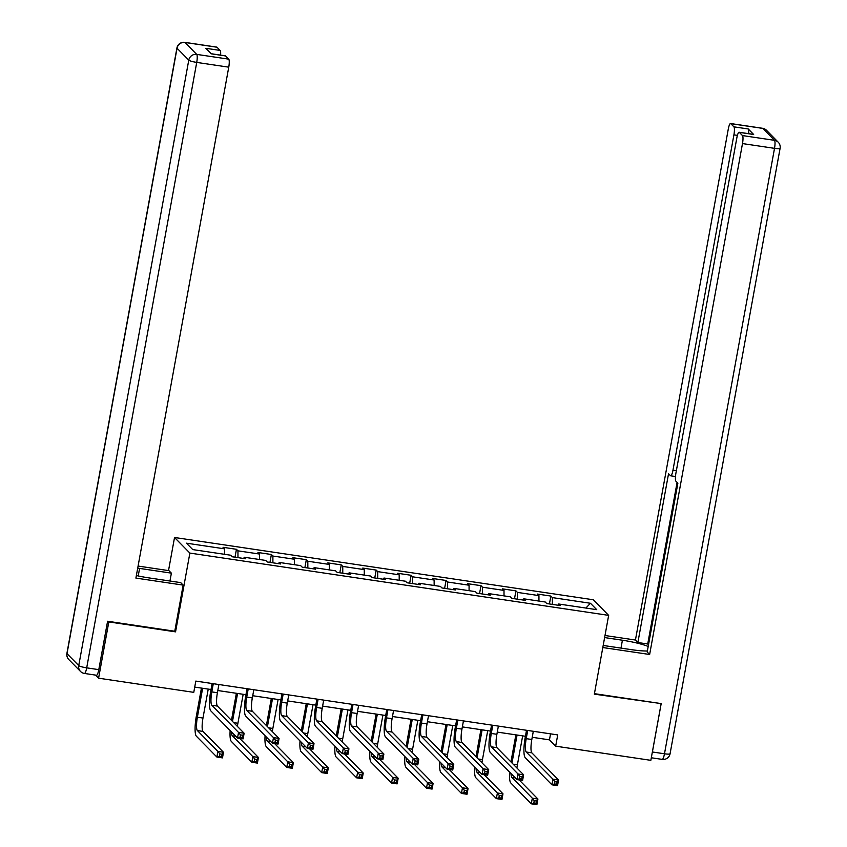 <?xml version="1.0" encoding="UTF-8"?>
<svg xmlns="http://www.w3.org/2000/svg" width="847" height="847" viewBox="0 0 847 847"><rect width="100%" height="100%" fill="white"/><g stroke="black" fill="none" stroke-linecap="round" stroke-linejoin="round"><path stroke-width="1.27" d="M168.521 570.592L174.535 537.485L593.323 599.771L608.654 615.367L189.876 553.08L174.535 537.485M590.444 603.265L552.371 597.601L550.868 596.066L537.432 594.065L538.936 595.6L517.443 592.402L515.929 590.867L502.493 588.866L504.007 590.412L482.504 587.215L480.99 585.669L467.555 583.678L469.069 585.213L447.565 582.016L446.051 580.47L432.616 578.48L434.13 580.015L412.637 576.818L411.123 575.282L397.688 573.281L399.191 574.817L377.698 571.619L376.184 570.084L362.749 568.083L364.263 569.618L342.76 566.421L341.246 564.885L327.81 562.884L329.324 564.43L307.821 561.233L306.318 559.687L292.871 557.697L294.385 559.232L272.893 556.034L271.379 554.499L257.943 552.498L259.457 554.033L237.954 550.836L236.44 549.301L223.005 547.3L224.519 548.835L186.446 543.181L192.745 549.587L230.818 555.24L232.332 556.786L245.768 558.787L244.254 557.241L265.757 560.439L267.26 561.985L280.706 563.975L279.192 562.44L300.685 565.637L302.199 567.172L315.635 569.173L314.121 567.638L335.624 570.836L337.138 572.371L350.573 574.372L349.059 572.837L370.562 576.034L372.077 577.569L385.512 579.57L383.998 578.025L405.491 581.222L407.005 582.768L420.44 584.758L418.937 583.223L440.429 586.42L441.943 587.956L455.379 589.957L453.865 588.421L475.368 591.619L476.882 593.154L490.318 595.155L488.804 593.62L510.307 596.817L511.81 598.353L525.256 600.354L523.742 598.808L545.235 602.005L546.749 603.551L560.185 605.552L558.671 604.006L596.743 609.671L590.444 603.265L585.87 608.051M532.223 737.292L549.459 739.855L555.674 746.175L557.718 734.921L195.816 681.094L193.772 692.348L98.591 678.193L108.818 621.931L175.551 631.851L189.876 553.08M243.703 558.48L244.254 557.241M237.954 550.836L237.965 557.622M259.457 554.033L259.468 559.507M278.631 563.668L279.192 562.44M272.893 556.034L272.903 562.821M294.385 559.232L294.396 564.705M313.57 568.866L314.121 567.638M307.821 561.233L307.842 568.019M329.324 564.43L329.335 569.893M348.509 574.065L349.059 572.837M342.76 566.421L342.77 573.207M364.263 569.618L364.274 575.092M383.437 579.263L383.998 578.025M377.698 571.619L377.709 578.406M399.191 574.817L399.212 580.29M418.376 584.451L418.937 583.223M412.637 576.818L412.648 583.604M434.13 580.015L434.14 585.489M453.314 589.65L453.865 588.421M447.565 582.016L447.587 588.803M469.069 585.213L469.079 590.687M488.253 594.848L488.804 593.62M482.504 587.215L482.515 593.991M504.007 590.412L504.018 595.875M523.181 600.047L523.742 598.808M517.443 592.402L517.453 599.189M538.936 595.6L538.946 601.074M558.12 605.234L558.671 604.006M552.371 597.601L552.392 604.387M608.654 615.367L594.34 694.138L660.512 703.497M661.073 704.069L650.845 760.331L555.674 746.175M108.257 621.359L108.818 621.931M95.552 675.101L98.591 678.193M194.725 687.097L211.009 689.511M217.795 690.527L245.937 694.709M252.734 695.726L280.876 699.908M287.673 700.914L315.815 705.106M322.601 706.112L350.743 710.305M357.54 711.311L385.681 715.493M392.479 716.509L420.62 720.691M427.417 721.708L455.559 725.89M462.346 726.895L490.487 731.088M497.284 732.094L525.426 736.276M224.519 548.835L224.529 554.309M550.55 733.851L549.459 739.855M550.868 596.066L549.428 603.943M515.929 590.867L514.5 598.755M480.99 585.669L479.561 593.556M446.051 580.47L444.622 588.358M411.123 575.282L409.683 583.159M376.184 570.084L374.755 577.972M341.246 564.885L339.816 572.773M306.318 559.687L304.878 567.575M271.379 554.499L269.949 562.376M236.44 549.301L235.011 557.178M175.551 631.851L174.8 631.089M527.713 730.463L526.22 738.658A11.572 2.393 -81.5 0 0 526.252 752.02L552.953 779.176L558.554 780.013L557.538 785.645L551.937 784.809L525.225 757.642A17.353 3.579 98.5 0 1 525.182 737.599L526.516 730.283M533.314 731.289L531.821 739.484A11.572 2.393 -81.5 0 0 531.852 752.845L558.554 780.013L557.114 782.003L554.87 781.665L554.457 783.92L556.701 784.248L557.114 782.003M554.457 783.92L551.937 784.809L552.953 779.176L554.87 781.665M556.701 784.248L557.538 785.645M510.942 761.929L515.865 734.857M522.663 735.874L517.401 764.82A11.572 2.393 -81.5 0 0 516.914 767.996M517.062 735.037L511.98 762.978M510.974 773.491A11.572 2.393 -81.5 0 0 511.821 777.345L532.318 798.192L537.919 799.028L536.892 804.65L531.291 803.814L510.805 782.977A17.353 3.579 98.5 0 1 509.629 772.115M519.147 779.928L537.919 799.028L536.469 801.008L534.235 800.68L533.822 802.924L536.056 803.263L536.469 801.008M533.822 802.924L531.291 803.814L532.318 798.192L534.235 800.68M536.056 803.263L536.892 804.65M604.62 637.579L622.418 640.226A26.035 3.917 10.3 0 1 648.199 646.462M603.18 645.456L631.746 649.702A26.035 3.917 10.3 0 0 647.383 650.994M602.81 647.532L649.638 654.487L647.193 652.01L677.875 483.203L675.927 481.223A6.945 1.429 -81.5 0 1 675.906 473.208L736.848 137.849A6.945 1.429 -81.5 0 1 739.113 132.248L753.449 134.377A6.945 1.429 98.5 0 1 753.661 134.493L748.229 128.966A6.945 1.429 98.5 0 1 748.674 133.667M677.092 482.409L647.722 643.985L648.506 644.779M647.722 643.985L637.876 642.524L635.43 640.036L728.272 129.125A6.945 1.429 -81.5 0 1 730.538 123.524A6.945 1.429 -81.5 0 1 730.749 123.641L733.894 126.838L748.229 128.966M604.991 635.504L635.43 640.036M649.638 654.487L742.491 143.577A6.945 1.429 -81.5 0 0 742.47 135.562L739.325 132.365A6.945 1.429 -81.5 0 0 739.113 132.248M737.409 135.372L733.915 134.853L672.963 470.212A6.945 1.429 -81.5 0 1 670.697 475.813A6.945 1.429 -81.5 0 1 670.496 475.696L668.548 473.717L637.876 642.524M733.915 134.853A6.945 1.429 -81.5 0 0 733.894 126.838M652.137 753.258A6.945 1.429 -81.5 0 0 652.391 751.988L661.189 703.592L594.425 693.661M136.367 575.537A26.035 3.917 10.3 0 0 148.913 577.898L180.707 582.62L183.153 585.108L135.901 578.088L228.754 67.167L196.726 62.413L86.701 667.849L98.792 669.649L107.59 621.253L174.768 631.248L183.153 585.108M138.22 575.949L139.586 568.411A26.035 3.917 10.3 0 0 137.712 568.146M139.586 568.411L171.39 573.144L168.945 570.656L138.093 566.061M169.951 581.021L171.39 573.144M217.012 47.231L184.985 42.466A6.945 1.429 -81.5 0 0 184.784 42.35L216.8 47.114A6.945 1.429 98.5 0 1 217.012 47.231L220.156 50.428A6.945 1.429 98.5 0 1 220.601 55.129M211.157 53.721L225.387 55.838A6.945 1.429 98.5 0 1 225.588 55.955L228.732 59.152A6.945 1.429 98.5 0 1 228.754 67.167M220.156 50.428L205.821 48.3L211.252 53.816L225.588 55.955M98.792 669.649A6.945 1.429 98.5 0 1 96.526 675.25L84.435 673.45A6.945 1.429 -81.5 0 0 86.701 667.849A6.945 1.048 -169.7 0 1 78.739 665.583L188.765 60.148L177.044 48.215L67.008 653.662L78.739 665.583A6.945 6.712 -44.5 0 0 80.507 671.449A6.945 6.945 0 0 0 84.435 673.45A6.945 1.429 -81.5 0 1 84.234 673.333M492.774 725.265L491.292 733.46A11.572 2.393 -81.5 0 0 491.313 746.821L518.025 773.989L523.626 774.814L522.599 780.447L516.998 779.611L490.297 752.443A17.353 3.579 98.5 0 1 490.254 732.411L491.578 725.085M498.375 726.101L496.882 734.296A11.572 2.393 -81.5 0 0 496.914 747.657L523.626 774.814L522.176 776.805L519.931 776.466L519.529 778.721L521.763 779.06L522.176 776.805M519.529 778.721L516.998 779.611L518.025 773.989L519.931 776.466M521.763 779.06L522.599 780.447M457.846 720.066L456.353 728.261A11.572 2.393 -81.5 0 0 456.374 741.623L483.086 768.79L488.687 769.627L487.66 775.249L482.059 774.412L455.358 747.255A17.353 3.579 98.5 0 1 455.315 727.213L456.649 719.886M463.436 720.903L461.954 729.098A11.572 2.393 -81.5 0 0 461.975 742.459L488.687 769.627L487.237 771.606L485.003 771.278L484.59 773.523L486.824 773.862L487.237 771.606M484.59 773.523L482.059 774.412L483.086 768.79L485.003 771.278M486.824 773.862L487.66 775.249M476.014 756.731L480.927 729.659M487.724 730.675L482.462 759.621A11.572 2.393 -81.5 0 0 481.975 762.798M482.123 729.839L477.052 757.79M476.046 768.293A11.572 2.393 -81.5 0 0 476.893 772.157L497.38 792.993L502.98 793.83L501.964 799.452L496.363 798.626L475.866 777.779A17.353 3.579 98.5 0 1 474.691 766.916M484.209 774.74L502.98 793.83L501.53 795.809L499.296 795.481L498.883 797.726L501.128 798.065L501.53 795.809M498.883 797.726L496.363 798.626L497.38 792.993L499.296 795.481M501.128 798.065L501.964 799.452M441.075 751.533L445.998 724.471M452.785 725.477L447.523 754.423A11.572 2.393 -81.5 0 0 447.047 757.61M447.184 724.64L442.113 752.591M441.107 763.094A11.572 2.393 -81.5 0 0 441.954 766.959L462.451 787.795L468.042 788.631L467.025 794.253L461.424 793.427L440.927 772.58A17.353 3.579 98.5 0 1 439.752 761.718M449.27 769.542L468.042 788.631L466.602 790.622L464.357 790.283L463.955 792.538L466.189 792.866L466.602 790.622M463.955 792.538L461.424 793.427L462.451 787.795L464.357 790.283M466.189 792.866L467.025 794.253M422.907 714.868L421.414 723.073A11.572 2.393 -81.5 0 0 421.446 736.424L448.148 763.592L453.748 764.428L452.732 770.05L447.131 769.224L420.419 742.057A17.353 3.579 98.5 0 1 420.377 722.015L421.711 714.699M428.508 715.704L427.015 723.899A11.572 2.393 -81.5 0 0 427.036 737.261L453.748 764.428L452.298 766.408L450.064 766.08L449.651 768.335L451.896 768.663L452.298 766.408M449.651 768.335L447.131 769.224L448.148 763.592L450.064 766.08M451.896 768.663L452.732 770.05M387.968 709.68L386.476 717.875A11.572 2.393 -81.5 0 0 386.507 731.236L413.22 758.393L418.81 759.23L417.793 764.852L412.193 764.026L385.48 736.858A17.353 3.579 98.5 0 1 385.449 716.816L386.772 709.5M393.569 710.506L392.076 718.701A11.572 2.393 -81.5 0 0 392.108 732.062L418.81 759.23L417.37 761.22L415.125 760.881L414.723 763.136L416.957 763.465L417.37 761.22M414.723 763.136L412.193 764.026L413.22 758.393L415.125 760.881M416.957 763.465L417.793 764.852M353.03 704.482L351.547 712.676A11.572 2.393 -81.5 0 0 351.569 726.038L378.281 753.205L383.882 754.031L382.855 759.664L377.254 758.827L350.552 731.66A17.353 3.579 98.5 0 1 350.51 711.618L351.833 704.302M358.63 705.318L357.138 713.513A11.572 2.393 -81.5 0 0 357.169 726.874L383.882 754.031L382.431 756.022L380.187 755.683L379.784 757.938L382.018 758.266L382.431 756.022M379.784 757.938L377.254 758.827L378.281 753.205L380.187 755.683M382.018 758.266L382.855 759.664M406.137 746.334L411.06 719.272M417.857 720.278L412.595 749.235A11.572 2.393 -81.5 0 0 412.108 752.411M412.256 719.452L407.174 747.393M406.168 757.896A11.572 2.393 -81.5 0 0 407.015 761.76L427.513 782.607L433.113 783.433L432.086 789.065L426.486 788.229L405.999 767.382A17.353 3.579 98.5 0 1 404.813 756.519M414.342 764.343L433.113 783.433L431.663 785.423L429.418 785.084L429.016 787.339L431.25 787.668L431.663 785.423M429.016 787.339L426.486 788.229L427.513 782.607L429.418 785.084M431.25 787.668L432.086 789.065M371.198 741.146L376.121 714.074M382.918 715.08L377.656 744.037A11.572 2.393 -81.5 0 0 377.169 747.213M377.317 714.254L372.235 742.194M371.23 752.697A11.572 2.393 -81.5 0 0 372.087 756.562L392.574 777.408L398.175 778.234L397.148 783.867L391.558 783.03L371.06 762.194A17.353 3.579 98.5 0 1 369.885 751.331M379.403 759.145L398.175 778.234L396.724 780.225L394.49 779.896L394.077 782.141L396.322 782.48L396.724 780.225M394.077 782.141L391.558 783.03L392.574 777.408L394.49 779.896M396.322 782.48L397.148 783.867M336.27 735.948L341.182 708.875M347.979 709.892L342.717 738.838A11.572 2.393 -81.5 0 0 342.241 742.014M342.379 709.055L337.307 736.996M336.301 747.509A11.572 2.393 -81.5 0 0 337.148 751.363L357.635 772.21L363.236 773.046L362.22 778.668L356.619 777.832L336.121 756.996A17.353 3.579 98.5 0 1 334.946 746.133M344.464 753.946L363.236 773.046L361.785 775.026L359.552 774.698L359.139 776.943L361.383 777.281L361.785 775.026M359.139 776.943L356.619 777.832L357.635 772.21L359.552 774.698M361.383 777.281L362.22 778.668M318.101 699.283L316.609 707.478A11.572 2.393 -81.5 0 0 316.63 720.839L343.342 748.007L348.943 748.833L347.916 754.465L342.326 753.629L315.613 726.472A17.353 3.579 98.5 0 1 315.571 706.43L316.905 699.103M323.692 700.12L322.209 708.314A11.572 2.393 -81.5 0 0 322.231 721.676L348.943 748.833L347.492 750.823L345.258 750.495L344.845 752.739L347.09 753.078L347.492 750.823M344.845 752.739L342.326 753.629L343.342 748.007L345.258 750.495M347.09 753.078L347.916 754.465M301.331 730.749L306.254 703.677M313.041 704.693L307.779 733.64A11.572 2.393 -81.5 0 0 307.302 736.826M307.45 703.857L302.368 731.808M301.363 742.311A11.572 2.393 -81.5 0 0 302.21 746.175L322.707 767.011L328.308 767.848L327.281 773.47L321.68 772.644L301.193 751.797A17.353 3.579 98.5 0 1 300.007 740.934M309.536 748.759L328.308 767.848L326.857 769.828L324.613 769.5L324.21 771.755L326.444 772.083L326.857 769.828M324.21 771.755L321.68 772.644L322.707 767.011L324.613 769.5M326.444 772.083L327.281 773.47M283.163 694.085L281.67 702.279A11.572 2.393 -81.5 0 0 281.702 715.641L308.403 742.808L314.004 743.645L312.988 749.267L307.387 748.441L280.675 721.273A17.353 3.579 98.5 0 1 280.632 701.231L281.966 693.915M288.763 694.921L287.271 703.116A11.572 2.393 -81.5 0 0 287.302 716.477L314.004 743.645L312.554 745.625L310.32 745.296L309.907 747.541L312.151 747.88L312.554 745.625M309.907 747.541L307.387 748.441L308.403 742.808L310.32 745.296M312.151 747.88L312.988 749.267M266.392 725.551L271.315 698.489M278.112 699.495L272.85 728.452A11.572 2.393 -81.5 0 0 272.363 731.628M272.512 698.669L267.43 726.61M266.424 737.112A11.572 2.393 -81.5 0 0 267.271 740.977L287.768 761.813L293.369 762.649L292.342 768.282L286.741 767.446L266.254 746.599A17.353 3.579 98.5 0 1 265.079 735.736M274.597 743.56L293.369 762.649L291.919 764.64L289.685 764.301L289.272 766.556L291.506 766.884L291.919 764.64M289.272 766.556L286.741 767.446L287.768 761.813L289.685 764.301M291.506 766.884L292.342 768.282M248.224 688.897L246.731 697.092A11.572 2.393 -81.5 0 0 246.763 710.453L273.475 737.61L279.065 738.446L278.049 744.068L272.448 743.243L245.736 716.075A17.353 3.579 98.5 0 1 245.704 696.033L247.028 688.717M253.825 689.723L252.332 697.917A11.572 2.393 -81.5 0 0 252.364 711.279L279.065 738.446L277.625 740.437L275.381 740.098L274.979 742.353L277.213 742.681L277.625 740.437M274.979 742.353L272.448 743.243L273.475 737.61L275.381 740.098M277.213 742.681L278.049 744.068M231.464 720.363L236.377 693.291M243.174 694.296L237.912 723.253A11.572 2.393 -81.5 0 0 237.425 726.43M237.573 693.471L232.491 721.411M231.485 731.914A11.572 2.393 -81.5 0 0 232.343 735.778L252.83 756.625L258.43 757.451L257.403 763.083L251.813 762.247L231.316 741.411A17.353 3.579 98.5 0 1 230.14 730.548M239.659 738.362L258.43 757.451L256.98 759.441L254.746 759.103L254.333 761.358L256.577 761.697L256.98 759.441M254.333 761.358L251.813 762.247L252.83 756.625L254.746 759.103M256.577 761.697L257.403 763.083M213.285 683.698L211.803 691.893A11.572 2.393 -81.5 0 0 211.824 705.255L238.536 732.422L244.137 733.248L243.11 738.88L237.509 738.044L210.808 710.877A17.353 3.579 98.5 0 1 210.765 690.834L212.099 683.518M218.886 684.524L217.404 692.73A11.572 2.393 -81.5 0 0 217.425 706.08L244.137 733.248L242.687 735.238L240.453 734.9L240.04 737.155L242.274 737.483L242.687 735.238M240.04 737.155L237.509 738.044L238.536 732.422L240.453 734.9M242.274 737.483L243.11 738.88M202.634 688.272L197.372 717.218A11.572 2.393 -81.5 0 0 197.404 730.58L217.901 751.427L223.492 752.263L222.475 757.885L216.874 757.049L196.377 736.212A17.353 3.579 98.5 0 1 196.345 716.17L201.438 688.092M208.235 689.109L202.973 718.055A11.572 2.393 -81.5 0 0 203.005 731.416L223.492 752.263L222.052 754.243L219.807 753.915L219.394 756.159L221.639 756.498L222.052 754.243M219.394 756.159L216.874 757.049L217.901 751.427L219.807 753.915M221.639 756.498L222.475 757.885M531.821 739.484L526.22 738.658M531.852 752.845L526.252 752.02M517.401 764.82L513.176 764.195M515.283 777.864L511.821 777.345M753.661 134.493L739.325 132.365M742.47 135.562L774.497 140.327L762.766 128.395L730.749 123.641M652.391 751.988L664.482 753.788L774.518 148.341L742.491 143.577M672.963 470.212L676.361 470.72M620.989 648.103L622.418 640.226M774.497 140.327A6.945 1.429 98.5 0 1 774.518 148.341A6.945 1.048 -169.7 0 0 780.098 148.32A6.945 6.945 0 0 0 778.224 142.211A6.945 6.712 135.5 0 0 774.497 140.327M762.766 128.395A6.945 6.712 -44.5 0 1 766.493 130.279A6.945 6.945 0 0 0 762.565 128.289A6.945 1.429 98.5 0 1 762.766 128.395M780.098 148.32L670.072 753.766A6.945 1.048 -169.7 0 1 664.482 753.788A6.945 1.429 98.5 0 1 662.216 759.388L651.311 757.769M184.784 42.35A6.945 6.945 0 0 0 176.928 47.972A6.945 1.048 -169.7 0 0 177.044 48.215A6.945 6.712 -44.5 0 1 184.985 42.466L196.716 54.388L228.732 59.152M196.716 54.388A6.945 6.712 135.5 0 0 188.765 60.148A6.945 1.048 -169.7 0 0 196.726 62.413A6.945 1.429 -81.5 0 0 196.716 54.388M68.776 659.527A6.945 6.712 135.5 0 1 67.008 653.662A6.945 1.048 -169.7 0 1 66.902 653.418A6.945 6.945 0 0 0 68.776 659.527L80.507 671.449M496.882 734.296L491.292 733.46M496.914 747.657L491.313 746.821M461.954 729.098L456.353 728.261M461.975 742.459L456.374 741.623M482.462 759.621L478.237 758.997M480.344 772.665L476.893 772.157M447.523 754.423L443.299 753.798M445.406 767.467L441.954 766.959M427.015 723.899L421.414 723.073M427.036 737.261L421.446 736.424M392.076 718.701L386.476 717.875M392.108 732.062L386.507 731.236M357.138 713.513L351.547 712.676M357.169 726.874L351.569 726.038M412.595 749.235L408.37 748.6M410.467 762.279L407.015 761.76M377.656 744.037L373.432 743.412M375.539 757.08L372.087 756.562M342.717 738.838L338.493 738.213M340.6 751.882L337.148 751.363M322.209 708.314L316.609 707.478M322.231 721.676L316.63 720.839M307.779 733.64L303.554 733.015M305.661 746.683L302.21 746.175M287.271 703.116L281.67 702.279M287.302 716.477L281.702 715.641M272.85 728.452L268.626 727.817M270.733 741.485L267.271 740.977M252.332 697.917L246.731 697.092M252.364 711.279L246.763 710.453M237.912 723.253L233.687 722.618M235.794 736.297L232.343 735.778M217.404 692.73L211.803 691.893M217.425 706.08L211.824 705.255M202.973 718.055L197.372 717.218M203.005 731.416L197.404 730.58M778.224 142.211L766.493 130.279M762.565 128.289L730.538 123.524M662.216 759.388A6.945 6.945 0 0 0 670.072 753.766M670.697 475.813L675.483 476.522M176.928 47.972L66.902 653.418"/></g></svg>
